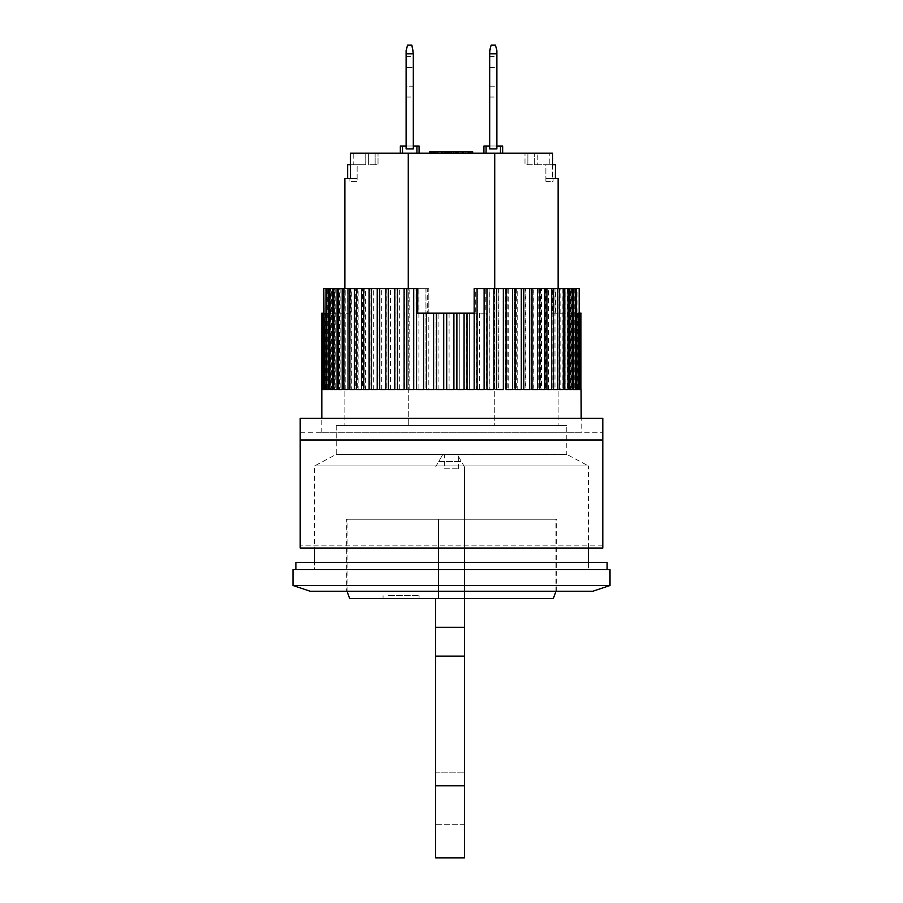 <?xml version="1.0" encoding="UTF-8"?>
<svg xmlns="http://www.w3.org/2000/svg" width="903" height="903" viewBox="0 0 903 903"><rect width="100%" height="100%" fill="white"/><g stroke="black" fill="none" stroke-linecap="round" stroke-linejoin="round"><path stroke-width="0.68" stroke-dasharray="4.51 3.39" d="M413.314 67.488L413.314 97.027L413.314 56.675L413.314 97.027L413.314 67.488L406.113 67.488L406.113 56.675L406.113 67.488L406.113 56.675L406.113 67.488L406.113 56.675L406.113 67.488L413.314 67.488M419.082 153.217L419.082 146.015L416.915 146.015L416.915 153.217L402.512 153.217L419.082 153.217L416.915 153.217L416.915 146.015L413.314 146.015L413.314 148.893L413.314 50.523L411.87 45.15L407.546 45.15L411.87 45.15L413.314 50.523L413.314 148.893L413.314 50.523L411.87 45.15L413.314 50.523L413.314 148.893L406.113 148.893L406.113 53.796L406.113 148.893L406.113 146.015L400.345 146.015L400.345 153.217L402.512 153.217L400.345 153.217M406.113 86.214L406.113 67.488L406.113 97.027L406.113 67.488L406.113 97.027L406.113 67.488L406.113 97.027L406.113 86.214L413.314 86.214L413.314 97.027L413.314 86.214L406.113 86.214M413.314 146.015L413.314 53.796L406.113 53.796L413.314 53.796L406.113 53.796L407.546 45.15L406.113 50.523L407.546 45.15L411.87 45.15L407.546 45.15L411.87 45.15L413.314 53.796L406.113 53.796L406.113 50.523L406.113 148.893L413.314 148.893L406.113 148.893L413.314 148.893L406.113 148.893L406.113 50.523L407.546 45.15L406.113 50.523L406.113 148.893L413.314 148.893L413.314 146.015L406.113 146.015L406.113 148.893L406.113 146.015L413.314 146.015L406.113 146.015L413.314 146.015L413.314 148.893L406.113 148.893L406.113 146.015L406.113 148.893L413.314 148.893L413.314 146.015L413.314 148.893L406.113 148.893L406.113 146.015M496.887 67.488L496.887 97.027L496.887 56.675L496.887 97.027L496.887 67.488L489.686 67.488L489.686 86.214L489.686 56.675L489.686 67.488L496.887 67.488M502.655 153.217L502.655 146.015L496.887 146.015L496.887 148.893L496.887 50.523L496.887 148.893L496.887 53.796L489.686 53.796L491.13 45.15L495.454 45.15L496.887 50.523L495.454 45.15L491.13 45.15L489.686 50.523L489.686 148.893L489.686 53.796L489.686 148.893L496.887 148.893L489.686 148.893L496.887 148.893L489.686 148.893L489.686 146.015L486.085 146.015L486.085 153.217L483.918 153.217L502.655 153.217L486.085 153.217L486.085 146.015L483.918 146.015L483.918 153.217M489.686 86.214L489.686 67.488L489.686 97.027L489.686 67.488L489.686 97.027L489.686 86.214L496.887 86.214L496.887 97.027L496.887 86.214L489.686 86.214M496.887 146.015L496.887 148.893L496.887 146.015L496.887 148.893L489.686 148.893L489.686 50.523L491.13 45.15L495.454 45.15L496.887 50.523L495.454 45.15L491.13 45.15L489.686 50.523L491.13 45.15L495.454 45.15L496.887 50.523L496.887 53.796L489.686 53.796L496.887 53.796L496.887 50.523L496.887 148.893L489.686 148.893L496.887 148.893L496.887 53.796L489.686 53.796L489.686 50.523L489.686 148.893L489.686 146.015L489.686 148.893L489.686 146.015L496.887 146.015L489.686 146.015L496.887 146.015L489.686 146.015L489.686 148.893L496.887 148.893L489.686 148.893L489.686 146.015M417.739 288.667L347.7 288.667L347.7 313.172L350.556 313.172L350.556 288.667L427.695 288.667L427.695 313.172L485.261 313.172L485.261 288.667L555.435 288.667L555.435 313.172L558.133 313.172L558.133 418.36L344.867 418.36L558.133 418.36M344.867 313.172L344.867 418.36M581.182 418.36L321.818 418.36L581.182 418.36L321.818 418.36L581.182 418.36L581.182 432.763L321.818 432.763L581.182 432.763M485.261 313.172L438.926 313.172L438.926 389.543L446.116 389.543L446.116 313.172L446.116 389.543L438.926 389.543M438.926 313.172L428.846 313.172L428.835 288.667L428.835 389.543L436.002 389.543L435.968 313.172L436.002 389.543L428.835 389.543M425.911 288.667L418.89 288.667L418.89 389.543L425.99 389.543L425.911 288.667L428.835 288.667M425.99 288.667L425.99 389.543M416.012 288.667L409.138 288.667L409.138 389.543L416.17 389.543L416.012 288.667L418.89 288.667M416.17 288.667L416.17 389.543M406.339 288.667L399.657 288.667L399.657 389.543L406.576 389.543L406.339 288.667L409.138 288.667M406.576 288.667L406.576 389.543M396.936 288.667L390.491 288.667L390.491 389.543L397.297 389.543L396.936 288.667L399.657 288.667M397.297 288.667L397.297 389.543M387.872 288.667L381.698 288.667L381.698 389.543L388.369 389.543L387.872 288.667L390.491 288.667M388.369 288.667L388.369 389.543M379.204 288.667L373.334 288.667L373.334 389.543L379.847 389.543L379.204 389.543L379.204 288.667L381.698 288.667M379.847 288.667L379.847 389.543M370.986 288.667L365.455 288.667L365.455 389.543L371.788 389.543L370.986 389.543L370.986 288.667L373.334 288.667M371.788 288.667L371.788 389.543M363.254 288.667L358.107 288.667L358.107 389.543L364.248 389.543L363.254 389.543L363.254 288.667L365.455 288.667M364.248 288.667L364.248 389.543M356.064 288.667L351.335 288.667L351.335 389.543L357.272 389.543L356.064 389.543L356.064 288.667L358.107 288.667M357.272 288.667L357.272 389.543M351.335 288.667L345.183 288.667L345.183 389.543L350.895 389.543L349.472 389.543L349.472 288.667L349.484 389.543L343.501 389.543L343.501 288.667L345.183 288.667L345.16 389.543L339.686 389.543L343.501 389.543M350.895 288.667L350.895 389.543M343.501 288.667L339.686 288.667L339.686 389.543M338.207 288.667L334.878 288.667L334.878 389.543L340.104 389.543L338.207 389.543L338.207 288.667L339.686 288.667M340.104 288.667L340.104 389.543M333.602 288.667L330.78 288.667L330.78 389.543L335.747 389.543L333.602 389.543L333.602 288.667L334.878 288.667M335.747 288.667L335.747 389.543M329.73 288.667L332.135 288.667L327.439 288.667L327.439 389.543L332.135 389.543L329.73 389.543L329.73 288.667L330.78 288.667M332.135 288.667L332.135 389.543M350.556 313.172L324.854 313.172L324.854 389.543L329.279 389.543L326.604 389.543L326.604 288.667L327.439 288.667M329.279 313.172L329.279 389.543M324.245 313.172L327.202 313.172L323.06 313.172L323.06 389.543L327.202 389.543L324.245 389.543L324.245 313.172L324.854 313.172M327.202 313.172L327.202 389.543M322.676 313.172L325.915 313.172L322.044 313.172L322.044 389.543L325.915 389.543L322.676 389.543L323.06 313.172M325.915 313.172L325.915 389.543M321.908 389.543L325.419 389.543L321.908 389.543L321.908 313.172L325.419 313.172L325.419 389.543M325.419 313.172L321.84 313.172M322.427 389.543L325.723 389.543L322.427 389.543M325.723 313.172L322.427 313.172L325.723 313.172L325.723 389.543M323.805 313.172L326.83 313.172L323.827 313.172L323.805 288.667M323.805 389.543L326.83 389.543L323.805 389.543M326.83 313.172L326.83 389.543M325.983 389.543L328.726 389.543L325.983 389.543M328.726 288.667L325.983 288.667L328.726 288.667L328.726 389.543M328.929 389.543L331.401 389.543L328.929 389.543M331.401 288.667L328.929 288.667L331.401 288.667L331.401 389.543M332.631 389.543L334.832 389.543L332.631 389.543M334.832 288.667L332.631 288.667L334.832 288.667L334.832 389.543M337.056 389.543L339.009 389.543L337.056 389.543M339.009 288.667L337.056 288.667L339.009 288.667L339.009 389.543M342.203 389.543L343.908 389.543L342.203 389.543M343.908 288.667L342.203 288.667L343.908 288.667L343.908 389.543M354.461 389.543L355.714 389.543L354.461 389.543M355.714 288.667L354.461 288.667L355.714 288.667L355.714 389.543M361.516 389.543L362.554 389.543L361.516 389.543M362.554 288.667L361.516 288.667L362.554 288.667L362.554 389.543M369.124 389.543L369.97 389.543L369.124 389.543M369.97 288.667L369.124 288.667L369.97 288.667L369.97 389.543M377.228 389.543L377.905 389.543L377.228 389.543M377.905 288.667L377.228 288.667L377.905 288.667L377.905 389.543M386.326 288.667L386.326 389.543M395.164 288.667L395.164 389.543M404.375 288.667L404.375 389.543M413.89 288.667L413.89 389.543M423.665 313.172L423.665 389.543M433.598 389.543L433.632 313.172M443.723 389.543L443.734 313.172M558.133 313.172L552.647 313.172L552.647 288.667L475.305 288.667L475.305 313.172L416.588 313.172M323.827 313.172L347.7 313.172M581.16 313.172L555.435 313.172M552.647 313.172L578.146 313.172M578.755 313.172L575.798 313.172L578.755 313.172M580.324 313.172L577.085 313.172L580.324 313.172M555.435 288.667L576.396 288.667L576.374 313.172M485.261 288.667L489.279 288.667L489.279 389.543L496.108 389.543L496.108 288.667L498.896 288.667L498.896 389.543L505.522 389.543L505.522 288.667L508.22 288.667L508.22 389.543L514.608 389.543L514.608 288.667L517.193 288.667L517.193 389.543L523.3 389.543L523.3 288.667L525.772 288.667L525.772 389.543L531.551 389.543L531.551 288.667L533.876 288.667L533.876 389.543L539.317 389.543L539.317 288.667L541.484 288.667L541.484 389.543L546.529 389.543L546.529 288.667L548.539 288.667L548.539 389.543L553.167 389.543L553.167 288.667L554.984 288.667L554.984 389.543L559.171 389.543L559.171 288.667L560.797 288.667L560.797 389.543L564.51 389.543L564.51 288.667L565.944 288.667L565.944 389.543L569.15 389.543L569.15 288.667L570.369 288.667L570.369 389.543L573.066 389.543L573.066 288.667L574.071 288.667L574.071 389.543L576.238 389.543L576.238 288.667L577.017 288.667L577.017 389.543L578.631 389.543L579.195 288.667M578.631 288.667L577.017 288.667M576.238 288.667L574.071 288.667M573.066 288.667L570.369 288.667M569.15 288.667L565.944 288.667M564.51 288.667L560.797 288.667M559.171 288.667L554.984 288.667M553.167 288.667L548.539 288.667M546.529 288.667L541.484 288.667M539.317 288.667L533.876 288.667M531.551 288.667L525.772 288.667M523.3 288.667L517.193 288.667M514.608 288.667L508.22 288.667M505.522 288.667L498.896 288.667M496.108 288.667L489.279 288.667M479.425 313.172L479.425 389.543L486.424 389.543L486.412 313.172M428.846 313.172L427.695 313.172M476.513 389.543L469.368 389.543L469.368 313.172L469.402 389.543L476.513 389.543L476.513 313.172M466.456 389.543L459.266 389.543L459.266 313.172L459.277 389.543L466.456 389.543L466.456 313.172M427.695 288.667L428.846 288.667M350.556 288.667L326.626 288.667L326.626 313.172M347.7 288.667L323.827 288.667M456.884 313.172L456.884 389.543M467.032 313.172L467.032 389.543M474.154 313.172L475.305 313.172M475.305 288.667L474.154 288.667M552.647 288.667L576.374 288.667M523.796 288.667L523.153 288.667L523.796 288.667M532.014 288.667L531.212 288.667L532.014 288.667M539.746 288.667L538.752 288.667L539.746 288.667M546.936 288.667L545.728 288.667L546.936 288.667M553.528 288.667L552.105 288.667L553.528 288.667L553.516 389.543L559.171 389.543M559.499 288.667L557.84 288.667L559.499 288.667M564.793 288.667L562.896 288.667L564.793 288.667M569.398 288.667L567.253 288.667L569.398 288.667M573.27 288.667L570.865 288.667L573.27 288.667M322.044 389.543L322.676 389.543M323.06 389.543L324.245 389.543M324.854 389.543L326.604 389.543M327.439 389.543L329.73 389.543M330.78 389.543L333.602 389.543M334.878 389.543L338.207 389.543M351.335 389.543L356.064 389.543M358.107 389.543L363.254 389.543M365.455 389.543L370.986 389.543M373.334 389.543L379.204 389.543M381.698 389.543L387.872 389.543M390.491 389.543L396.936 389.543M399.657 389.543L406.339 389.543M409.138 389.543L416.012 389.543M418.89 389.543L425.911 389.543M449.096 313.172L449.096 389.543L456.297 389.543L456.297 313.172M579.195 313.172L579.195 389.543L580.257 389.543L580.257 313.172M580.573 313.172L580.573 389.543L581.069 313.172M579.195 389.543L580.257 389.543M577.017 389.543L578.631 389.543M574.071 389.543L576.238 389.543M570.369 389.543L573.066 389.543M565.944 389.543L569.15 389.543M560.797 389.543L564.51 389.543M554.984 389.543L553.528 389.543M548.539 389.543L553.167 389.543M541.484 389.543L546.529 389.543M533.876 389.543L539.317 389.543M525.772 389.543L531.551 389.543M517.193 389.543L523.3 389.543M508.22 389.543L514.608 389.543M498.896 389.543L505.522 389.543M489.279 389.543L496.108 389.543M479.425 389.543L486.424 389.543M449.096 389.543L456.297 389.543M453.904 389.543L446.703 389.543M523.796 389.543L523.153 389.543L523.796 389.543M532.014 389.543L531.212 389.543L532.014 389.543M539.746 389.543L538.752 389.543L539.746 389.543M546.936 389.543L545.728 389.543L546.936 389.543M559.499 389.543L557.84 389.543L559.499 389.543M564.793 389.543L562.896 389.543L564.793 389.543M569.398 389.543L567.253 389.543L569.398 389.543M573.27 389.543L570.865 389.543L573.27 389.543M576.396 389.543L573.721 389.543L576.396 389.543M578.755 389.543L575.798 389.543L578.755 389.543M580.324 389.543L577.085 389.543L580.324 389.543M314.605 569.658L588.395 569.658L588.395 562.456L314.605 562.456L588.395 562.456L588.395 569.658L314.605 569.658L314.605 562.456L314.605 569.658L588.395 569.658L314.605 569.658M588.395 548.042L588.395 465.914L314.605 465.914L588.395 465.914L566.779 454.378L336.221 454.378L566.779 454.378L566.779 425.561L336.221 425.561L336.221 454.378L314.605 465.914L314.605 548.042M444.299 468.792L458.701 468.792L444.299 468.792L444.299 454.378L458.701 454.378L444.299 454.378M458.701 468.792L458.701 454.378M592.718 591.273L310.282 591.273M610.01 585.505L292.99 585.505M346.312 591.273L556.688 591.273L346.312 591.273L346.312 519.225L556.688 519.225L346.312 519.225M556.688 591.273L556.688 519.225M292.99 569.658L610.01 569.658M344.867 178.444L347.621 178.444L347.542 164.752L350.454 164.752L350.454 153.217L408.269 153.217L408.269 425.561L344.867 425.561L408.269 425.561L408.269 288.667M347.542 178.444L357.114 178.444L349.912 178.444L357.114 178.444L350.432 178.444L350.432 164.752L350.432 178.444L347.542 178.444L347.621 164.752M552.568 164.752L552.568 178.444L555.458 178.444L545.886 178.444L545.886 164.752L555.379 164.752L545.886 164.752L545.886 181.322L545.886 178.444L552.568 178.444L552.568 164.752L555.458 164.752L555.379 178.444M558.133 288.667L558.133 425.561L494.731 425.561L494.731 153.217L408.269 153.217M552.546 164.752L549.814 164.752L552.546 164.752L552.546 153.217L494.731 153.217M350.454 153.217L353.186 153.217L350.454 153.217M353.186 164.752L365.76 164.752L353.186 164.752L353.186 153.217L378.007 153.217L353.186 153.217L353.186 164.752M534.35 153.217L524.993 153.217L534.35 153.217L534.35 164.752L534.35 153.217L534.35 164.752L527.871 164.752L527.871 153.217L527.871 164.752L524.993 164.752L524.993 153.217L524.993 164.752L534.35 164.752L534.35 153.217M444.163 153.217L429.749 153.217L444.163 153.217L444.163 151.783L444.163 153.217M465.18 153.217L472.687 153.217L465.18 153.217L465.18 151.783L467.878 151.783L467.878 153.217L467.878 151.783L469.379 151.783L469.379 153.217L469.379 151.783L470.576 151.783L470.576 153.217L470.576 151.783L471.784 151.783L471.784 153.217L471.784 151.783L472.382 153.217L472.687 151.783L472.687 153.217L453.464 153.217L472.687 153.217L453.464 153.217L472.687 153.217L472.687 151.783L465.18 151.783L465.18 153.217L465.18 151.783L463.679 151.783L463.679 153.217L463.679 151.783L467.878 151.783L467.878 153.217L467.878 151.783L469.075 151.783L469.075 153.217L469.075 151.783L469.978 151.783L469.978 153.217L469.978 151.783L470.576 153.217L470.881 151.783L470.881 153.217L470.881 151.783L465.18 151.783L465.18 153.217M468.364 153.217L468.364 151.783L448.667 151.783L448.667 153.217L451.365 153.217L448.667 153.217L448.667 151.783L449.626 151.783L430.889 151.783L449.626 151.783L449.626 153.217L449.626 151.783L449.141 153.217L430.415 153.217L449.626 153.217L448.181 153.217L449.141 153.217L449.141 151.783L448.181 151.783L448.181 153.217L445.303 153.217L448.181 153.217L448.181 151.783L446.263 151.783L446.263 153.217L444.344 153.217L446.263 153.217L446.263 151.783L444.344 151.783L444.344 153.217L441.939 153.217L445.303 153.217L437.616 153.217L444.344 153.217L444.344 151.783L441.939 151.783L441.939 153.217L435.697 153.217L441.939 153.217L441.939 151.783L438.102 151.783L438.102 153.217L438.102 151.783L435.697 151.783L435.697 153.217L434.253 153.217L435.697 153.217L435.697 151.783L433.779 151.783L434.253 153.217L430.889 153.217L437.616 153.217L430.889 153.217L433.779 153.217L433.779 151.783L431.86 151.783L431.86 153.217L431.86 151.783L430.889 151.783L430.889 153.217L430.415 151.783L432.458 151.783L432.458 153.217M447.47 153.217L446.567 153.217L447.47 153.217L447.47 151.783L446.861 153.217L446.567 151.783L446.567 153.217L446.567 151.783L447.47 151.783L447.47 153.217M451.365 153.217L458.577 153.217L451.365 153.217L451.365 151.783L451.365 153.217L450.168 153.217L450.168 151.783L447.47 151.783L451.365 151.783L450.168 151.783L450.168 153.217L449.265 153.217L449.265 151.783L448.667 153.217L448.667 151.783L448.362 153.217L448.362 151.783L448.362 153.217L451.365 153.217L451.365 151.783L453.769 151.783L453.769 153.217L453.769 151.783L455.27 151.783L455.27 153.217L455.27 151.783L456.466 151.783L456.466 153.217L456.466 151.783L457.674 151.783L457.674 153.217L457.674 151.783L458.272 153.217L458.577 151.783L458.577 153.217L458.577 151.783L456.466 151.783L456.466 153.217L456.466 151.783L453.769 151.783L453.769 153.217L451.365 153.217L453.769 153.217L453.769 151.783L451.365 151.783M494.731 288.667L494.731 425.561L408.269 425.561L558.133 425.561M336.221 425.561L566.779 425.561M350.454 164.752L357.114 164.752L357.114 181.322L349.912 181.322L357.114 181.322L357.114 164.752L350.432 164.752M349.912 181.322L349.912 178.444L349.912 181.322M402.512 153.217L402.512 146.015M416.915 153.217L416.915 146.015M549.814 164.752L534.35 164.752L537.24 164.752L537.24 153.217L537.24 164.752L549.814 164.752L549.814 153.217L549.814 164.752M368.65 164.752L368.65 153.217L368.65 164.752L368.65 153.217L368.65 164.752L375.129 164.752L375.129 153.217L375.129 164.752L378.007 164.752L378.007 153.217L378.007 164.752L368.65 164.752M441.465 153.217L441.465 151.783L444.163 151.783L442.357 151.783L442.357 153.217L442.357 151.783L438.158 151.783L438.158 153.217M438.158 151.783L435.754 151.783L435.754 153.217M435.754 151.783L431.555 151.783L431.555 153.217L431.555 151.783L429.749 151.783L429.749 153.217M432.458 151.783L436.962 151.783L436.962 153.217M436.962 151.783L441.465 151.783M462.471 151.783L463.679 151.783L462.471 151.783L462.471 153.217L462.471 151.783L461.275 151.783L461.275 153.217L460.97 151.783L460.97 153.217L460.97 151.783L462.776 151.783L462.776 153.217L462.776 151.783L463.081 153.217L463.081 151.783L463.973 151.783L463.973 153.217L463.973 151.783L465.18 151.783L462.471 151.783M468.364 151.783L456.354 151.783L456.354 153.217L456.354 151.783L453.464 151.783L453.464 153.217L453.464 151.783L457.787 151.783L457.787 153.217L457.787 151.783L469.797 151.783L469.797 153.217L469.797 151.783L469.797 153.217L469.797 151.783L472.687 151.783L472.687 153.217M500.488 146.015L500.488 153.217M486.085 146.015L486.085 153.217M453.464 151.783L453.464 153.217M456.354 151.783L456.354 153.217M430.415 151.783L430.415 153.217M441.939 151.783L441.939 153.217L441.939 151.783L441.939 153.217L441.939 151.783L441.939 153.217L438.102 153.217L438.102 151.783L438.102 153.217L434.738 153.217L434.738 151.783L446.748 151.783L433.779 151.783L433.779 153.217L433.293 151.783L433.293 153.217L433.293 151.783L433.779 153.217L433.779 151.783L433.779 153.217L434.738 153.217L434.738 151.783L433.293 151.783M435.697 151.783L435.697 153.217L435.697 151.783M446.263 151.783L446.263 153.217L445.303 153.217L445.303 151.783L445.303 153.217L443.858 153.217L443.858 151.783L443.858 153.217L441.939 153.217L443.858 153.217L443.858 151.783L443.858 153.217L445.303 153.217L445.303 151.783L445.303 153.217L446.263 153.217L446.263 151.783L446.263 153.217M449.863 151.783L449.863 153.217M434.253 151.783L434.253 153.217L434.253 151.783M449.626 151.783L449.626 153.217M449.141 151.783L449.141 153.217M448.181 151.783L448.181 153.217M444.344 151.783L444.344 153.217M437.616 151.783L437.616 153.217M435.212 151.783L435.212 153.217M431.374 151.783L431.374 153.217M430.889 151.783L430.889 153.217M446.748 151.783L446.748 153.217L446.748 151.783M456.466 151.783L453.769 151.783L456.771 151.783L456.771 153.217L455.868 153.217L455.868 151.783L455.868 153.217L454.965 153.217L454.965 151.783L454.965 153.217L453.769 153.217L456.466 153.217L456.466 151.783M433.293 153.217L436.183 153.217L436.183 151.783L436.183 153.217L441.939 153.217M545.886 181.322L553.087 181.322L553.087 178.444L545.886 178.444L553.087 178.444L553.087 181.322L545.886 181.322M607.121 569.658L295.879 569.658L607.121 569.658M295.879 562.456L607.121 562.456M496.887 148.893L489.686 148.893L496.887 148.893M496.887 53.796L489.686 53.796M413.314 148.893L406.113 148.893L413.314 148.893M413.314 53.796L406.113 53.796M602.798 439.975L602.798 548.042L300.202 548.042L300.202 418.36L602.798 418.36L602.798 548.042L602.798 432.763L602.798 439.975L300.202 439.975L300.202 432.763L300.202 548.042L300.202 439.975L602.798 439.975L300.202 439.975M602.798 548.042L300.202 548.042L602.798 548.042M602.798 545.164L300.202 545.164L602.798 545.164M300.202 432.763L602.798 432.763L300.202 432.763M464.469 824.71L435.652 824.71L435.652 772.833L435.652 824.71L464.469 824.71L464.469 772.833L464.469 824.71M435.652 598.475L435.652 857.85L464.469 857.85L464.469 627.292L435.652 627.292L464.469 627.292L464.469 598.475L435.652 598.475L464.469 598.475L464.469 466.862L464.469 598.475L435.652 598.475L464.469 598.475L438.531 598.475L438.531 519.225L464.469 519.225L438.531 519.225L438.531 598.475L464.469 598.475L464.469 519.225L464.469 598.475M435.652 466.862L438.7 461.591L461.422 461.591L438.7 461.591L442.854 454.378L435.652 466.862M464.469 466.862L461.422 461.591L464.469 466.862M435.652 627.292L464.469 627.292M435.652 772.833L464.469 772.833L435.652 772.833M442.854 454.378L457.268 454.378L461.422 461.591L457.268 454.378L442.854 454.378M377.635 591.273L555.966 591.273L377.635 591.273M525.365 519.225L347.034 519.225L525.365 519.225M349.653 598.475L553.347 598.475M413.8 598.475L383.053 598.475L413.8 598.475M388.335 595.596L419.082 595.596L388.335 595.596M365.76 153.217L365.76 164.752L365.76 153.217M435.652 785.802L464.469 785.802M435.652 656.12L464.469 656.12M406.113 56.675L413.314 56.675M406.113 97.027L413.314 97.027M489.686 56.675L496.887 56.675M489.686 97.027L496.887 97.027M577.581 313.172L577.581 389.543M577.277 313.172L577.277 389.543M576.17 313.172L576.17 389.543M574.274 288.667L574.274 389.543M571.599 288.667L571.599 389.543M568.168 288.667L568.168 389.543M563.991 288.667L563.991 389.543M559.092 288.667L559.092 389.543M547.286 288.667L547.286 389.543M540.445 288.667L540.445 389.543M533.03 288.667L533.03 389.543M525.094 288.667L525.094 389.543M516.674 288.667L516.674 389.543M507.836 288.667L507.836 389.543M498.625 288.667L498.625 389.543M489.11 288.667L489.11 389.543M479.335 313.172L479.335 389.543M477.01 288.667L477.01 389.543M486.83 288.667L486.83 389.543M496.424 288.667L496.424 389.543M505.703 288.667L505.703 389.543M514.631 288.667L514.631 389.543M523.153 288.667L523.153 389.543M531.212 288.667L531.212 389.543M538.752 288.667L538.752 389.543M545.728 288.667L545.728 389.543M552.105 288.667L552.105 389.543M557.84 288.667L557.84 389.543M562.896 288.667L562.896 389.543M567.253 288.667L567.253 389.543M570.865 288.667L570.865 389.543M573.721 313.172L573.721 389.543M575.798 313.172L575.798 389.543M577.085 313.172L577.085 389.543M344.867 288.667L344.867 425.561M555.458 178.444L555.458 164.752M321.818 432.763L321.818 418.36M555.966 591.273L555.966 519.225M383.053 595.596L383.053 598.475M347.034 591.273L347.034 519.225M419.082 595.596L419.082 598.475"/><path stroke-width="1.35" d="M413.314 53.796L411.87 45.15L407.546 45.15L406.113 50.523L406.113 53.796L413.314 53.796L413.314 148.893L406.113 148.893L406.113 53.796M496.887 53.796L496.887 148.893L489.686 148.893L489.686 50.523L491.13 45.15L495.454 45.15L496.887 50.523L496.887 53.796L489.686 53.796M417.739 313.172L417.739 288.667L416.588 288.667L416.588 313.172L423.575 313.172L423.575 389.543L416.576 389.543L416.576 288.667L413.721 288.667L413.721 389.543L406.892 389.543L406.892 288.667L404.104 288.667L404.104 389.543L397.478 389.543L397.478 288.667L394.78 288.667L394.78 389.543L388.392 389.543L388.392 288.667L385.807 288.667L385.807 389.543L379.7 389.543L379.7 288.667L377.228 288.667L377.228 389.543L371.449 389.543L371.449 288.667L369.124 288.667L369.124 389.543L363.683 389.543L363.683 288.667L361.516 288.667L361.516 389.543L356.471 389.543L356.471 288.667L354.461 288.667L354.461 389.543L349.833 389.543L349.833 288.667L348.016 288.667L348.016 389.543L343.829 389.543L343.829 288.667L342.203 288.667L342.203 389.543L338.49 389.543L338.49 288.667L337.056 288.667L337.056 389.543L333.85 389.543L333.85 288.667L332.631 288.667L332.631 389.543L329.934 389.543L329.934 288.667L328.929 288.667L328.929 389.543L326.762 389.543L326.762 288.667L325.983 288.667L325.983 389.543L324.369 389.543L323.805 288.667L323.805 389.543L322.743 389.543L322.743 313.172L321.931 389.543L321.84 313.172L321.818 418.36M581.092 389.543L581.182 418.36M580.956 313.172L580.956 389.543L580.324 389.543L580.324 313.172L581.092 313.172M579.94 313.172L579.94 389.543L578.755 389.543L578.755 313.172L580.324 313.172M578.146 389.543L576.396 389.543L578.146 389.543L578.146 313.172L578.755 313.172M576.396 389.543L576.396 288.667L575.561 288.667L575.561 389.543L573.27 389.543L573.27 288.667L572.22 288.667L572.22 389.543L569.398 389.543L569.398 288.667L568.122 288.667L568.122 389.543L564.793 389.543L564.793 288.667L563.314 288.667L563.314 389.543L559.499 389.543L559.499 288.667L557.817 288.667L557.817 389.543L553.528 389.543L553.528 288.667L551.665 288.667L551.665 389.543L546.936 389.543L546.936 288.667L544.893 288.667L544.893 389.543L539.746 389.543L539.746 288.667L537.545 288.667L537.545 389.543L532.014 389.543L532.014 288.667L529.666 288.667L529.666 389.543L523.796 389.543L523.796 288.667L521.302 288.667L521.302 389.543L515.128 389.543L515.128 288.667L512.509 288.667L512.509 389.543L506.064 389.543L506.064 288.667L503.343 288.667L503.343 389.543L496.661 389.543L496.661 288.667L493.862 288.667L493.862 389.543L486.988 389.543L486.988 288.667L484.11 288.667L484.11 389.543L477.089 389.543L477.089 288.667L474.165 288.667L474.165 389.543L467.032 389.543L467.032 313.172L474.154 313.172L474.165 288.667M464.074 313.172L464.074 389.543L456.884 389.543L456.884 313.172L467.032 313.172M453.904 313.172L453.904 389.543L446.703 389.543L446.703 313.172L456.884 313.172M443.723 313.172L443.723 389.543L436.544 389.543L436.544 313.172L446.703 313.172M433.598 313.172L433.598 389.543L426.487 389.543L426.487 313.172L436.544 313.172M423.575 313.172L426.487 313.172M322.743 313.172L323.805 313.172M576.396 288.667L579.195 288.667L579.195 313.172M579.173 313.172L579.173 288.667M324.369 288.667L325.983 288.667M326.762 288.667L328.929 288.667M329.934 288.667L332.631 288.667M333.85 288.667L337.056 288.667M338.49 288.667L342.203 288.667M343.829 288.667L348.016 288.667M349.833 288.667L354.461 288.667M356.471 288.667L361.516 288.667M363.683 288.667L369.124 288.667M371.449 288.667L377.228 288.667M379.7 288.667L385.807 288.667M388.392 288.667L394.78 288.667M397.478 288.667L404.104 288.667M406.892 288.667L413.721 288.667M477.089 288.667L484.11 288.667M486.988 288.667L493.862 288.667M496.661 288.667L503.343 288.667M506.064 288.667L512.509 288.667M515.128 288.667L521.302 288.667M523.796 288.667L529.666 288.667M532.014 288.667L537.545 288.667M539.746 288.667L544.893 288.667M546.936 288.667L551.665 288.667M553.528 288.667L557.817 288.667M559.499 288.667L563.314 288.667M564.793 288.667L568.122 288.667M569.398 288.667L572.22 288.667M573.27 288.667L575.561 288.667M323.805 389.543L322.743 389.543M325.983 389.543L324.369 389.543M328.929 389.543L326.762 389.543M332.631 389.543L329.934 389.543M337.056 389.543L333.85 389.543M342.203 389.543L338.49 389.543M348.016 389.543L343.829 389.543M354.461 389.543L349.833 389.543M361.516 389.543L356.471 389.543M369.124 389.543L363.683 389.543M377.228 389.543L371.449 389.543M385.807 389.543L379.7 389.543M394.78 389.543L388.392 389.543M404.104 389.543L397.478 389.543M413.721 389.543L406.892 389.543M423.575 389.543L416.576 389.543M433.598 389.543L426.487 389.543M443.723 389.543L436.544 389.543M464.074 389.543L456.884 389.543M474.165 389.543L467.032 389.543M484.11 389.543L477.089 389.543M493.862 389.543L486.988 389.543M503.343 389.543L496.661 389.543M512.509 389.543L506.064 389.543M521.302 389.543L515.128 389.543M529.666 389.543L523.796 389.543M537.545 389.543L532.014 389.543M544.893 389.543L539.746 389.543M551.665 389.543L546.936 389.543M557.817 389.543L553.528 389.543M563.314 389.543L559.499 389.543M568.122 389.543L564.793 389.543M572.22 389.543L569.398 389.543M575.561 389.543L573.27 389.543M579.94 389.543L578.755 389.543M580.956 389.543L580.324 389.543M588.395 562.456L588.395 548.042M314.605 562.456L314.605 548.042M451.5 585.505L610.01 585.505L610.01 569.658L292.99 569.658L292.99 585.505L451.5 585.505M292.99 585.505L310.282 591.273L592.718 591.273L610.01 585.505M347.542 178.444L347.542 164.752L350.454 164.752L350.454 153.217L552.546 153.217L552.568 164.752M555.458 178.444L558.133 178.444L555.458 178.444L555.458 164.752L552.546 164.752M558.133 178.444L558.133 288.667M408.269 288.667L408.269 153.217M347.621 164.752L347.621 178.444L344.867 178.444L344.867 288.667M494.731 153.217L494.731 288.667M402.512 153.217L402.512 146.015L400.345 146.015L400.345 153.217M406.113 146.015L402.512 146.015M416.915 153.217L416.915 146.015L413.314 146.015M419.082 153.217L419.082 146.015L416.915 146.015M430.415 153.217L430.415 151.783L429.749 151.783L429.749 153.217M496.887 146.015L502.655 146.015L502.655 153.217M486.085 153.217L486.085 146.015L483.918 146.015L483.918 153.217M486.085 146.015L489.686 146.015M500.488 146.015L500.488 153.217M468.364 153.217L468.364 151.783L472.687 151.783L472.687 153.217M430.415 151.783L453.464 151.783L453.464 153.217M453.464 151.783L456.354 151.783L456.354 153.217M456.354 151.783L468.364 151.783M449.863 151.783L449.863 153.217M451.365 151.783L451.365 153.217M430.889 151.783L430.889 153.217M431.374 151.783L431.374 153.217M433.293 151.783L433.293 153.217M435.212 151.783L435.212 153.217M437.616 151.783L437.616 153.217M441.939 151.783L441.939 153.217M444.344 151.783L444.344 153.217M446.263 151.783L446.263 153.217M448.181 151.783L448.181 153.217M449.141 151.783L449.141 153.217M449.626 151.783L449.626 153.217M555.379 178.444L555.458 164.752M607.121 569.658L607.121 562.456L295.879 562.456L295.879 569.658M602.798 439.975L602.798 418.36L300.202 418.36L300.202 439.975L602.798 439.975L602.798 548.042L300.202 548.042L300.202 439.975M435.652 785.802L464.469 785.802L464.469 857.85L435.652 857.85L435.652 598.475M464.469 785.802L464.469 627.292L435.652 627.292M464.469 627.292L464.469 598.475M555.966 591.273L553.347 598.475L349.653 598.475L347.034 591.273M435.652 656.12L464.469 656.12"/></g></svg>
